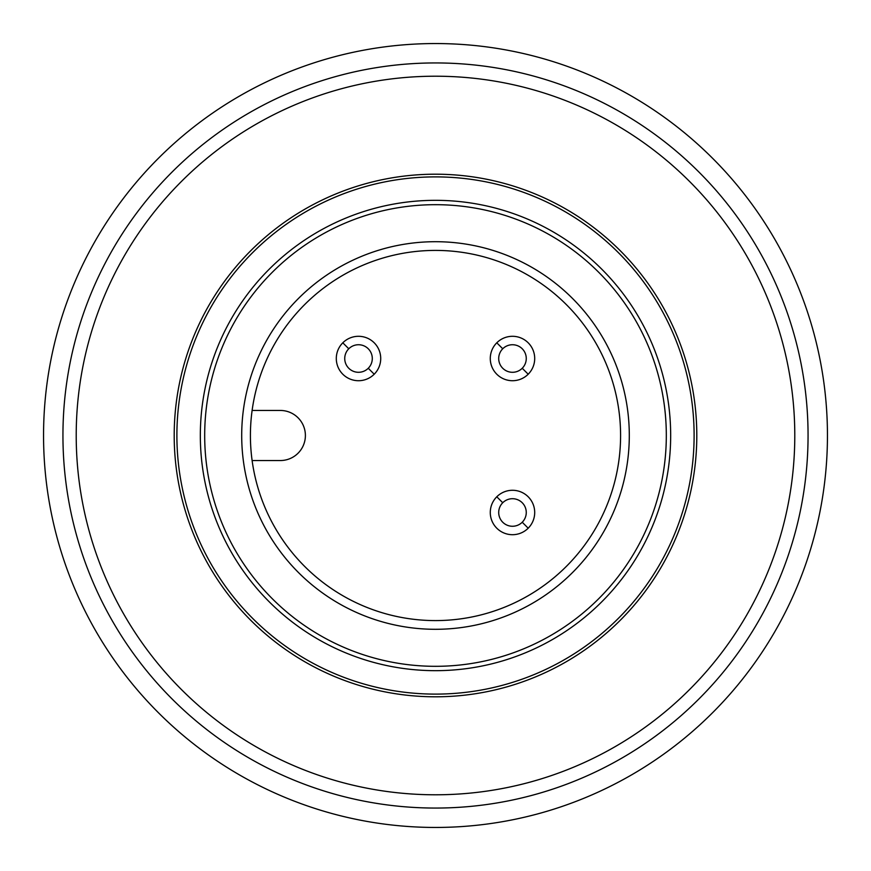 <?xml version="1.0" encoding="UTF-8"?>
<svg xmlns="http://www.w3.org/2000/svg" width="871" height="871" viewBox="0 0 871 871"><rect width="100%" height="100%" fill="white"/><g stroke="black" fill="none" stroke-linecap="round" stroke-linejoin="round"><path stroke-width="1.31" d="M435.5 666.315A230.815 230.815 0 0 0 666.315 435.5A230.815 230.815 0 0 0 435.5 204.685A230.815 230.815 0 0 0 204.685 435.5A230.815 230.815 0 0 0 435.5 666.315M435.5 629.298A193.798 193.798 0 0 0 629.298 435.5A193.798 193.798 0 0 0 435.5 241.703A193.798 193.798 0 0 0 241.703 435.5A193.798 193.798 0 0 0 435.5 629.298M435.5 250.413A185.088 185.088 0 0 0 250.413 435.5A185.088 185.088 0 0 0 435.5 620.588A185.088 185.088 0 0 0 620.588 435.5A185.088 185.088 0 0 0 435.5 250.413M252.111 410.459L280.364 410.459A25.041 25.041 0 0 1 305.394 435.511A25.041 25.041 0 0 1 280.353 460.541L252.111 460.541M496.786 496.786A22.21 22.21 0 0 0 496.786 528.196A22.21 22.21 0 0 0 528.196 528.196A22.21 22.21 0 0 0 528.196 496.786A22.21 22.21 0 0 0 496.786 496.786L502.741 502.741A13.784 13.784 0 0 0 502.741 522.23A13.784 13.784 0 0 0 522.23 522.23L528.196 528.196A22.21 22.21 0 0 0 528.196 496.786A22.21 22.21 0 0 0 496.786 496.786A22.21 22.21 0 0 0 496.786 528.196A22.21 22.21 0 0 0 528.196 528.196A22.21 22.21 0 0 1 496.786 528.196A22.21 22.21 0 0 1 496.786 496.786A22.21 22.21 0 0 0 496.786 528.196A22.21 22.21 0 0 0 528.196 528.196M342.804 342.804A22.21 22.21 0 0 0 342.804 374.214A22.21 22.21 0 0 0 374.214 374.214A22.21 22.21 0 0 0 374.214 342.804A22.21 22.21 0 0 0 342.804 342.804L348.77 348.77A13.784 13.784 0 0 0 348.77 368.259A13.784 13.784 0 0 0 368.259 368.259L374.214 374.214A22.21 22.21 0 0 0 374.214 342.804A22.21 22.21 0 0 0 342.804 342.804A22.21 22.21 0 0 0 342.804 374.214A22.21 22.21 0 0 0 374.214 374.214A22.21 22.21 0 0 1 342.804 374.214A22.21 22.21 0 0 1 342.804 342.804A22.21 22.21 0 0 0 342.804 374.214A22.21 22.21 0 0 0 374.214 374.214M496.786 342.804A22.21 22.21 0 0 0 496.786 374.214A22.21 22.21 0 0 0 528.196 374.214A22.21 22.21 0 0 0 528.196 342.804A22.21 22.21 0 0 0 496.786 342.804L502.741 348.77A13.784 13.784 0 0 0 502.741 368.259A13.784 13.784 0 0 0 522.23 368.259L528.196 374.214A22.21 22.21 0 0 0 528.196 342.804A22.21 22.21 0 0 0 496.786 342.804A22.21 22.21 0 0 0 496.786 374.214A22.21 22.21 0 0 0 528.196 374.214A22.21 22.21 0 0 1 496.786 374.214A22.21 22.21 0 0 1 496.786 342.804A22.21 22.21 0 0 0 496.786 374.214A22.21 22.21 0 0 0 528.196 374.214M522.23 522.23A13.784 13.784 0 0 0 522.23 502.741A13.784 13.784 0 0 0 502.741 502.741M368.259 368.259A13.784 13.784 0 0 0 368.259 348.77A13.784 13.784 0 0 0 348.77 348.77M522.23 368.259A13.784 13.784 0 0 0 522.23 348.77A13.784 13.784 0 0 0 502.741 348.77M435.5 694.111A258.611 258.611 0 0 0 694.111 435.5A258.611 258.611 0 0 0 435.5 176.889A258.611 258.611 0 0 0 176.889 435.5A258.611 258.611 0 0 0 435.5 694.111M435.5 670.67A235.17 235.17 0 0 0 670.67 435.5A235.17 235.17 0 0 0 435.5 200.33A235.17 235.17 0 0 0 200.33 435.5A235.17 235.17 0 0 0 435.5 670.67M435.5 794.788A359.288 359.288 0 0 0 794.788 435.5A359.288 359.288 0 0 0 435.5 76.213A359.288 359.288 0 0 0 76.213 435.5A359.288 359.288 0 0 0 435.5 794.788M435.5 174.2A261.3 261.3 0 0 1 696.8 435.5A261.3 261.3 0 0 1 435.5 696.8A261.3 261.3 0 0 1 174.2 435.5A261.3 261.3 0 0 1 435.5 174.2M43.55 435.5A391.95 391.95 0 0 0 435.5 827.45A391.95 391.95 0 0 0 827.45 435.5A391.95 391.95 0 0 0 435.5 43.55A391.95 391.95 0 0 0 43.55 435.5M808.059 435.5A372.559 372.559 0 0 1 435.5 808.059A372.559 372.559 0 0 1 62.941 435.5A372.559 372.559 0 0 1 435.5 62.941A372.559 372.559 0 0 1 808.059 435.5M794.788 435.5A359.288 359.288 0 0 1 435.5 794.788A359.288 359.288 0 0 1 76.213 435.5A359.288 359.288 0 0 1 435.5 76.213A359.288 359.288 0 0 1 794.788 435.5"/></g></svg>
